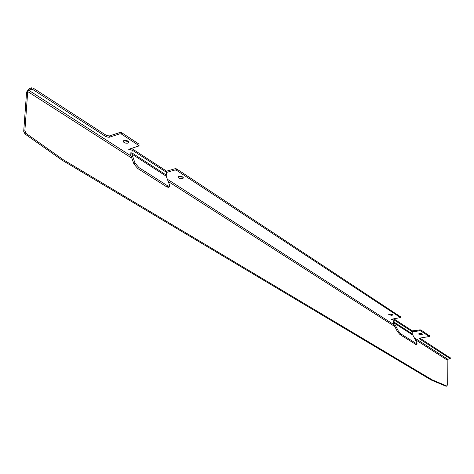<?xml version="1.0" encoding="UTF-8"?>
<svg xmlns="http://www.w3.org/2000/svg" width="474" height="474" viewBox="0 0 474 474"><rect width="100%" height="100%" fill="white"/><g stroke="black" fill="none" stroke-linecap="round" stroke-linejoin="round"><path stroke-width="0.71" d="M421.848 333.655L419.217 333.518M419.531 333.459L422.524 334.206L421.487 334.739L418.495 333.992L419.531 333.459M392.294 314.262L389.385 314.084M389.741 314.013L392.905 314.837L391.874 315.4L388.716 314.576L389.741 314.013M128.596 141.619L123.667 140.665M124.016 140.523C126.677 140.233 128.288 140.855 128.863 142.378L128.004 143.124C125.349 143.409 123.738 142.787 123.163 141.264L124.016 140.523M183.106 177.264L178.568 176.541M178.959 176.393C181.418 176.144 182.905 176.672 183.42 177.981L182.514 178.71C180.061 178.959 178.574 178.431 178.058 177.122L178.959 176.393M131.055 155.928L28.689 90.226L27.723 91.547L24.861 130.794L26.177 133.49L25.021 134.012L62.106 160.188L63.392 159.797L62.106 160.188M25.021 134.012L23.706 131.322L24.861 130.794M131.867 158.203L27.723 91.547L26.585 92.098L23.706 131.322M446.004 386.245L430.931 379.87L62.242 160.283M26.177 133.49L63.249 159.702M430.931 379.87L431.879 379.674L63.392 159.797M431.879 379.674L430.99 379.899M445.821 386.227L446.751 386.037L431.938 379.704M446.751 386.037L447.284 385.196L447.172 360.021L447.806 359.239L414.211 337.678M28.689 90.226L31.225 89.248L31.545 87.82L33.144 88.081L106.431 135.457L109.393 135.937L120.141 132.424L121.628 132.661L139.006 144.12L139.054 145.897L139.006 144.12M26.585 92.098L29.009 88.798L31.545 87.82M419.259 338.258L419.241 338.738L450.187 358.7L447.806 359.239M419.869 338.098L450.217 357.929M412.273 330.828L420.805 329.898L420.758 330.929L429.266 336.528L419.798 338.11L419.057 338.483L419.241 338.738M420.805 329.898L429.296 335.74M412.741 331.788L419.757 330.787L419.804 329.756M166.392 171.215L175.208 168.685L176.606 168.91L176.411 170.219L400.447 317.574L391.364 319.263L391.939 319.63L391.968 319.168M391.939 319.63L393.177 319.914M176.606 168.91L400.489 316.786M166.498 172.435L175.013 170L175.208 168.685M139.054 145.897L128.697 149.298L129.769 149.991L129.953 148.907M129.769 149.991L130.504 149.76L131.102 150.145M121.628 132.661L121.385 134.029L138.775 145.465M109.393 135.937L109.144 137.294L119.898 133.792L120.141 132.424M33.144 88.081L32.83 89.509L106.182 136.82L106.431 135.457M32.83 89.509L31.225 89.248M420.758 330.929L419.757 330.787M176.411 170.219L175.013 170M121.385 134.029L119.898 133.792M109.144 137.294L106.182 136.82M131.778 148.528L165.989 170.758L166.51 172.335L166.196 176.18L169.568 185.044L169.562 186.389L167.909 186.004L138.846 167.553L137.756 168.525L133.929 163.998L130.723 154.998L131.091 150.424L130.504 149.76M133.929 163.998L135.019 163.026L131.802 154.026L132.199 150.08L131.553 148.409M168.519 187.301L166.836 186.94L137.756 168.525M135.019 163.026L138.846 167.553M393.9 318.878L412.113 330.716L412.747 332.037L412.854 335.106L416.8 342.578L417.12 344.041L400.903 333.969L400.02 334.626L397.313 331.379L393.379 323.778L393.195 320.14L392.591 319.535M397.313 331.379L398.196 330.722L394.255 323.12L393.829 318.889M416.267 344.669L400.02 334.626M398.196 330.722L400.903 333.969M168.205 181.465L394.783 326.491M415.212 339.562L447.172 360.021M450.187 358.7L450.223 357.722M429.266 336.528L429.308 335.503M400.447 317.574L400.5 316.514M393.787 324.566L167.352 179.225M132.199 150.08L166.51 172.335M131.736 152.77L166.101 174.953M131.802 154.026L166.196 176.18M166.836 186.94L167.909 186.004M394.172 319.991L412.747 332.037M394.054 322.101L412.647 334.105M394.255 323.12L412.854 335.106M415.662 344.533L416.533 343.893M168.489 187.319L169.562 186.389M416.255 344.681L417.12 344.041M445.987 386.251L446.917 386.067M450.264 358.806L450.3 357.829M400.548 317.716L400.607 316.656M429.355 336.653L429.397 335.628"/></g></svg>

